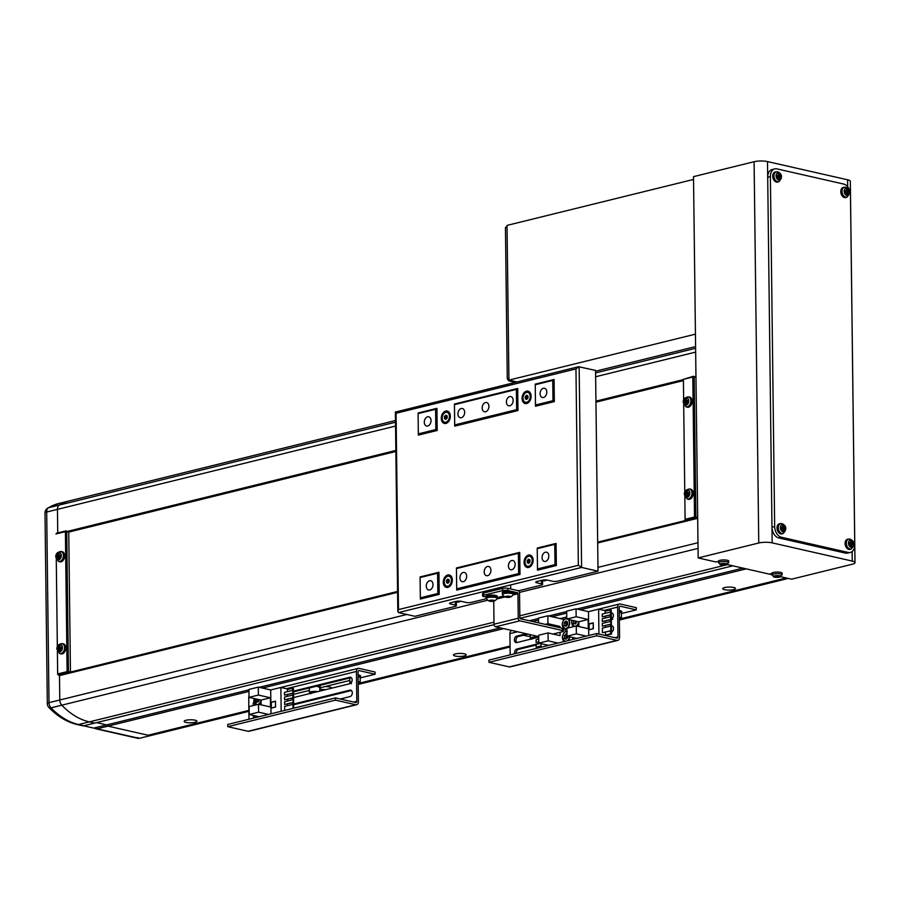 <?xml version="1.0" encoding="UTF-8"?>
<svg xmlns="http://www.w3.org/2000/svg" width="900" height="900" viewBox="0 0 900 900"><rect width="100%" height="100%" fill="white"/><g stroke="black" fill="none" stroke-linecap="round" stroke-linejoin="round"><path stroke-width="1.35" d="M83.599 725.816L139.297 738.349L150.064 735.694L148.061 735.244L248.873 710.404L148.061 735.244L108.022 726.131L106.672 724.905L96.615 722.621L106.672 724.905L248.94 689.85M97.256 728.786L108.022 726.131L150.064 735.694L248.884 711.349M358.189 684.416L510.086 646.976M619.391 620.044L788.265 578.43L786.262 577.969L621.293 618.626L786.262 577.969L780.683 576.709L791.606 579.184L852.199 564.255A9.484 2.25 179.3 0 0 855 562.624A9.484 2.25 179.3 0 0 852.255 561.082L852.131 551.554M360.09 682.988L510.075 646.031L360.09 682.988M395.55 426.049L57.454 509.366A5.692 3.881 -103.8 0 1 59.344 505.069A5.692 3.881 76.2 0 0 57.454 509.366L57.746 532.913L57.454 509.366L46.688 512.021A5.692 1.35 179.3 0 0 45 513A5.692 5.692 0 0 1 47.745 508.061A5.692 4.072 58.8 0 1 48.578 507.724A5.692 3.881 76.2 0 0 46.688 512.021L49.016 702.653A5.692 3.881 76.2 0 0 51.019 707.839A5.692 2.689 136.2 0 1 48.915 707.501C57.476 716.411 66.926 722.104 77.231 724.556L83.014 725.873M494.055 624.679L94.68 723.094L89.336 721.879A75.847 51.727 -103.8 0 1 61.785 705.184L51.019 707.839A75.847 51.727 76.2 0 0 78.559 724.534L83.903 725.749L94.68 723.094L89.336 721.879A75.847 51.727 -103.8 0 1 61.785 705.184A5.692 3.881 -103.8 0 1 59.782 699.998L59.479 675.281M47.745 508.061L58.613 503.539A75.847 51.727 76.2 0 0 48.578 507.724L59.344 505.069A75.847 51.727 -103.8 0 1 69.39 500.884A75.847 51.727 -103.8 0 1 69.401 500.884A75.847 51.727 76.2 0 0 59.344 505.069L395.505 422.224M139.297 738.349L137.599 737.55M93.668 728.111L106.672 724.905L108.022 726.131L248.963 691.403M83.903 725.749L82.991 725.681M69.581 673.11L67.781 672.705L58.354 675.023L57.667 674.269L57.398 651.375L57.679 673.954L67.106 671.625L65.396 531.641L55.969 533.959L56.621 533.194L66.049 530.865L68.737 532.08L66.735 531.63L68.445 671.614L70.447 672.064L68.737 532.08L395.865 451.474M595.946 402.165L683.404 380.61M70.38 672.176L397.575 591.548M597.668 542.25L686.036 520.47M69.851 673.043L70.447 672.064L397.575 591.457M597.656 542.149L685.834 520.425M684.832 496.789L685.102 519.334L694.53 517.016L692.82 377.032L683.393 379.35L693.472 376.256L695.959 377.246M697.016 518.501L695.205 518.085L685.789 520.414L685.102 519.66L684.821 496.766M684.765 492.255L683.696 404.662L684.776 492.233M683.64 400.151L683.393 379.35L683.651 400.129M685.102 519.66L687.589 520.819M695.959 377.426L694.159 377.01L695.869 517.005L697.669 517.41M697.68 517.781L697.275 518.434M695.205 518.085L695.869 517.005L694.53 517.016L695.205 518.085M692.82 377.032L694.159 377.01L693.472 376.256L692.82 377.032M57.341 646.864L56.273 559.271L57.352 646.841M57.667 674.269L60.154 675.428M67.781 672.705L68.445 671.614L67.106 671.625L67.781 672.705M65.396 531.641L66.735 531.63L66.049 530.865L65.396 531.641M727.301 564.559L769.32 574.121L771.773 573.514M754.099 161.719A9.484 2.25 -0.7 0 1 767.509 161.584L772.166 542.869A9.484 2.25 179.3 0 0 758.756 543.004L754.099 161.719L693.506 176.648L698.175 557.933L715.928 561.971L718.38 561.364M847.676 186.761L847.597 179.797L767.509 161.584M847.597 179.797A9.484 2.25 -0.7 0 1 850.342 181.339L855 562.624M758.756 543.004L698.175 557.933M772.166 542.869L852.255 561.082M776.947 168.885A9.484 6.469 76.2 0 0 774.799 168.885A9.484 6.469 76.2 0 0 770.389 176.569L774.664 526.545A9.484 6.469 76.2 0 0 781.447 537.266L848.194 552.454A9.484 6.469 76.2 0 0 850.354 552.442A9.484 6.469 76.2 0 0 854.752 544.759L850.477 194.794A9.484 6.469 76.2 0 0 843.694 184.061L776.947 168.885M774.799 168.885L772.099 169.549A9.484 6.469 76.2 0 0 767.7 177.232L771.975 527.209A9.484 6.469 76.2 0 0 778.759 537.93L845.505 553.118A9.484 6.469 76.2 0 0 847.654 553.106L850.354 552.442M507.049 226.024L505.44 227.644L507.285 378.675L508.646 380.824L510.266 380.43L516.814 381.915L508.928 380.126L507.037 225.394L693.54 179.438M505.44 227.644L507.06 227.239L508.905 378.281L507.285 378.675M508.646 380.824L515.194 382.309M695.43 334.159L508.928 380.126M68.119 531.405L395.854 450.641M595.946 401.332L683.393 379.789M67.849 531.281L395.854 450.45M595.935 401.152L683.393 379.598M695.284 376.673L695.947 376.504L695.655 352.103A5.692 3.881 -103.8 0 1 695.655 352.091M724.579 589.691A6.367 1.508 179.3 0 0 732.251 589.86A6.367 1.508 179.3 0 0 735.278 588.139A6.367 1.508 179.3 0 0 733.635 587.464A6.367 1.508 179.3 0 0 727.414 587.149A6.367 1.508 179.3 0 0 722.925 588.285A6.367 1.508 179.3 0 0 724.579 589.691M455.299 656.055A6.367 1.508 179.3 0 0 462.96 656.212A6.367 1.508 179.3 0 0 465.998 654.491A6.367 1.508 179.3 0 0 464.344 653.816A6.367 1.508 179.3 0 0 458.134 653.501A6.367 1.508 179.3 0 0 453.645 654.649A6.367 1.508 179.3 0 0 455.299 656.055M319.815 688.995A6.367 1.508 179.3 0 0 320.659 689.231A6.367 1.508 179.3 0 0 325.901 689.602M331.504 688.219A6.367 1.508 179.3 0 0 331.358 687.668A6.367 1.508 179.3 0 0 329.704 687.004A6.367 1.508 179.3 0 0 324.889 686.61M186.019 722.408A6.367 1.508 179.3 0 0 193.68 722.565A6.367 1.508 179.3 0 0 196.718 720.855A6.367 1.508 179.3 0 0 195.064 720.18A6.367 1.508 179.3 0 0 188.854 719.854A6.367 1.508 179.3 0 0 184.365 721.001A6.367 1.508 179.3 0 0 186.019 722.408M580.207 609.773L746.224 568.868L771.896 574.706M262.451 688.072L503.719 628.627M532.597 621.506L538.504 620.055M552.004 616.725L566.719 613.102M259.166 687.33L500.434 627.874M529.312 620.764L538.493 618.502M548.719 615.982L566.696 611.55M576.923 609.03L742.939 568.114M519.817 615.803L727.538 564.615A75.847 51.727 76.2 0 0 727.538 564.615L732.87 565.83L519.986 618.289M487.834 600.199L61.785 705.184A5.692 3.881 -103.8 0 1 59.782 699.998L59.49 675.596L397.586 592.29M597.971 567.382L697.984 542.734A5.692 3.881 76.2 0 0 697.984 542.745L697.68 518.332L597.668 542.981M490.916 570.251A4.736 3.285 -77.2 0 0 488.599 566.46A4.736 3.285 -77.2 0 0 484.178 571.905A4.736 3.285 -77.2 0 0 486.495 575.696A4.736 3.285 -77.2 0 0 490.916 570.251M548.809 555.986A4.736 3.285 -77.2 0 0 546.491 552.195A4.736 3.285 -77.2 0 0 542.081 557.64A4.736 3.285 -77.2 0 0 544.387 561.431A4.736 3.285 -77.2 0 0 548.809 555.986M515.149 564.278A4.736 3.285 -77.2 0 0 512.831 560.486A4.736 3.285 -77.2 0 0 508.421 565.942A4.736 3.285 -77.2 0 0 510.728 569.734A4.736 3.285 -77.2 0 0 515.149 564.278M466.673 576.225A4.736 3.285 -77.2 0 0 464.366 572.434A4.736 3.285 -77.2 0 0 459.945 577.879A4.736 3.285 -77.2 0 0 462.262 581.67A4.736 3.285 -77.2 0 0 466.673 576.225M433.012 584.516A4.736 3.285 -77.2 0 0 430.706 580.725A4.736 3.285 -77.2 0 0 426.285 586.181A4.736 3.285 -77.2 0 0 428.603 589.972A4.736 3.285 -77.2 0 0 433.012 584.516M488.914 406.316A4.736 3.285 -77.2 0 0 486.596 402.525A4.736 3.285 -77.2 0 0 482.175 407.97A4.736 3.285 -77.2 0 0 484.493 411.772A4.736 3.285 -77.2 0 0 488.914 406.316M546.806 392.051A4.736 3.285 -77.2 0 0 544.489 388.26A4.736 3.285 -77.2 0 0 540.079 393.705A4.736 3.285 -77.2 0 0 542.385 397.496A4.736 3.285 -77.2 0 0 546.806 392.051M513.146 400.343A4.736 3.285 -77.2 0 0 510.829 396.551A4.736 3.285 -77.2 0 0 506.419 402.007A4.736 3.285 -77.2 0 0 508.725 405.799A4.736 3.285 -77.2 0 0 513.146 400.343M464.67 412.29A4.736 3.285 -77.2 0 0 462.364 408.499A4.736 3.285 -77.2 0 0 457.942 413.944A4.736 3.285 -77.2 0 0 460.26 417.735A4.736 3.285 -77.2 0 0 464.67 412.29M431.01 420.581A4.736 3.285 -77.2 0 0 428.704 416.79A4.736 3.285 -77.2 0 0 424.282 422.246A4.736 3.285 -77.2 0 0 426.6 426.037A4.736 3.285 -77.2 0 0 431.01 420.581M439.2 593.798L437.85 593.482L420.345 597.803L420.098 577.541L437.603 573.221L437.85 593.482M422.966 598.399L420.345 597.803M556.335 564.93L554.996 564.626L554.749 544.365L537.244 548.674L537.491 568.935L554.996 564.626M540.101 569.531L537.491 568.935M519.986 573.885L518.636 573.581L456.705 588.836L456.457 568.575L518.389 553.32L518.636 573.581M459.315 589.433L456.705 588.836M538.099 405.596L535.489 405L552.994 400.691L554.332 400.995M517.984 409.95L516.634 409.646L454.702 424.912L457.312 425.498M437.197 429.863L435.848 429.548L418.343 433.868L418.095 413.606L435.6 409.286L435.848 429.548M420.964 434.464L418.343 433.868M436.95 409.601L435.6 409.286M454.702 424.912L454.455 404.651L516.386 389.385L516.634 409.646M517.736 389.689L516.386 389.385M535.489 405L535.241 384.739L552.746 380.43L554.085 380.734M552.994 400.691L552.746 380.43M437.603 573.221L438.952 573.536M518.389 553.32L519.739 553.624M556.087 544.669L554.749 544.365M447.75 574.999A6.367 4.41 -77.2 0 0 443.295 582.3A6.367 4.41 -77.2 0 0 447.896 587.374A6.367 4.41 -77.2 0 0 451.541 583.898A6.367 4.41 -77.2 0 0 452.34 580.354A6.367 4.41 -77.2 0 0 447.75 574.999M528.536 555.086A6.367 4.41 -77.2 0 0 524.081 562.387A6.367 4.41 -77.2 0 0 528.683 567.461A6.367 4.41 -77.2 0 0 532.327 563.985A6.367 4.41 -77.2 0 0 533.126 560.441A6.367 4.41 -77.2 0 0 528.536 555.086M526.534 391.151A6.367 4.41 -77.2 0 0 522.079 398.464A6.367 4.41 -77.2 0 0 526.68 403.537A6.367 4.41 -77.2 0 0 530.325 400.05A6.367 4.41 -77.2 0 0 531.124 396.506A6.367 4.41 -77.2 0 0 526.534 391.151M445.748 411.064A6.367 4.41 -77.2 0 0 441.293 418.365A6.367 4.41 -77.2 0 0 445.894 423.439A6.367 4.41 -77.2 0 0 449.539 419.963A6.367 4.41 -77.2 0 0 450.338 416.419A6.367 4.41 -77.2 0 0 445.748 411.064M420.356 599.04L439.211 594.394L438.941 572.288L420.086 576.934L420.356 599.04M456.705 590.085L519.986 574.481L519.716 552.386L456.435 567.979L456.705 590.085M537.221 548.066L537.491 570.173L556.346 565.526L556.076 543.42L537.221 548.066L538.504 548.359M517.984 410.558L517.714 388.451L454.433 404.044L454.702 426.15L517.984 410.558M554.074 379.496L535.219 384.131L535.489 406.238L554.344 401.591L554.074 379.496M437.197 430.459L436.928 408.353L418.084 412.999L418.354 435.105L437.197 430.459M536.805 581.524L536.816 582.795A3.791 0.9 179.3 0 1 535.714 582.176A3.791 0.9 179.3 0 1 536.839 581.524L542.227 580.196A3.791 0.9 179.3 0 1 547.594 580.14L552.262 581.197A3.791 0.9 179.3 0 0 557.629 581.141L598.016 571.185L595.564 370.418L578.543 366.705L395.381 412.065L397.822 611.572L398.486 612.574L414.9 616.309L455.299 606.352A3.791 0.9 179.3 0 0 456.424 605.7A3.791 0.9 179.3 0 0 455.321 605.081L455.276 601.875M450.63 602.764L450.652 604.024A3.791 0.9 179.3 0 1 449.55 603.405A3.791 0.9 179.3 0 1 450.675 602.752L456.053 601.425A3.791 0.9 179.3 0 1 461.419 601.369L466.088 602.438A3.791 0.9 179.3 0 0 471.454 602.381L486.428 598.691M518.377 590.816L541.462 585.124A3.791 0.9 179.3 0 0 542.587 584.471A3.791 0.9 179.3 0 0 541.485 583.852L541.451 580.635M598.016 571.185L581.602 567.45L398.486 612.574M450.652 604.024L455.321 605.081M536.816 582.795L541.485 583.852M396.079 413.257L398.475 609.604L578.351 565.279L581.602 567.45L579.15 366.683L575.955 368.921L396.079 413.257L395.606 411.784M398.475 609.604L397.822 611.572M421.369 577.226L420.086 576.934M457.718 568.271L456.435 567.979M455.715 404.336L454.433 404.044M536.501 384.424L535.219 384.131M419.366 413.291L418.084 412.999M483.683 593.033L483.716 595.249A3.791 0.9 179.3 0 0 482.591 595.901L482.569 593.685A3.791 0.9 -0.7 0 1 483.683 593.033L502.537 588.386A3.791 0.9 -0.7 0 1 507.904 588.33L517.905 590.614A2.272 1.552 -103.8 0 1 519.536 593.19L519.84 617.681A0.945 0.641 76.2 0 0 520.515 618.761L562.298 628.256A3.791 0.9 -0.7 0 1 563.4 628.875L563.423 631.091A3.791 0.9 179.3 0 0 562.32 630.472L519.874 620.82A2.272 1.552 -103.8 0 1 518.243 618.244L517.95 593.741A0.945 0.641 76.2 0 0 517.275 592.673L507.926 590.546A3.791 0.9 179.3 0 0 502.56 590.602L502.537 588.386M483.716 595.249L502.56 590.602M552.994 634.039L562.298 631.744A3.791 0.9 179.3 0 0 563.423 631.091M538.706 636.559A3.791 0.9 179.3 0 1 538.087 636.446L495.641 626.783A2.272 1.552 -103.8 0 1 494.01 624.217L493.729 601.189A2.7 0.641 179.3 0 0 494.1 601.065A2.7 0.641 179.3 0 0 493.459 600.244A2.7 0.641 179.3 0 0 489.881 600.334A2.7 0.641 179.3 0 0 489.488 601.121A2.7 0.641 179.3 0 0 493.684 601.189M482.591 595.901A3.791 0.9 179.3 0 0 483.694 596.52L486.146 597.071M454.871 601.717A2.7 0.641 179.3 0 0 455.04 601.796A2.7 0.641 179.3 0 0 459.248 601.864A2.7 0.641 179.3 0 0 459.664 601.74A2.7 0.641 179.3 0 0 459.844 601.166M458.831 601.133L459.461 601.279L458.887 601.785L455.31 601.605M458.887 601.144L458.887 601.785M456.761 601.29L456.772 601.942M449.077 579.746A1.901 1.316 -77.2 0 0 448.594 580.095A1.901 1.316 -77.2 0 0 447.941 581.85L447.93 580.793L446.468 580.455L447.795 579.06L449.156 579.791L449.179 581.918L447.851 583.312L446.49 582.581L446.468 580.455M447.165 586.192A5.074 3.51 -77.2 0 0 447.615 586.339A5.074 3.51 -77.2 0 0 451.62 583.717M452.34 580.545A5.074 3.51 -77.2 0 0 452.34 580.5A5.074 3.51 -77.2 0 0 449.865 576.45A5.074 3.51 -77.2 0 0 449.392 576.383M444.218 582.075A5.074 3.51 -77.2 0 0 446.692 586.125A5.074 3.51 -77.2 0 0 451.429 580.298A5.074 3.51 -77.2 0 0 448.942 576.236A5.074 3.51 -77.2 0 0 444.218 582.075M448.132 583.009L446.49 582.581M447.952 582.919L447.941 581.85A1.901 1.316 -77.2 0 0 448.234 582.908M447.93 580.793L448.976 579.69M494.1 601.065A6.356 6.356 0 0 0 497.104 598.545A5.4 1.282 179.3 0 0 497.16 598.354L497.149 597.656A5.4 1.282 179.3 0 0 495.585 596.779A5.4 1.282 179.3 0 0 489.69 596.565A5.4 1.282 179.3 0 0 486.349 597.791L486.36 598.489A5.4 1.282 179.3 0 0 486.416 598.68A6.356 6.356 0 0 0 489.488 601.121M497.16 598.354A5.4 1.282 179.3 0 0 495.596 597.476A5.4 1.282 179.3 0 0 487.957 597.555A5.4 1.282 179.3 0 0 486.36 598.489M492.368 600.255L493.909 600.604L493.324 601.11L489.668 600.919L492.368 600.255M493.324 600.469L493.324 601.11M491.197 600.345L491.209 601.268M486.349 598.129A5.591 1.327 -0.7 0 1 486.157 597.791L486.146 596.498A5.591 1.327 -0.7 0 1 491.715 595.102A5.591 1.327 -0.7 0 1 497.329 596.363L497.34 597.656A5.591 1.327 -0.7 0 1 497.171 597.994L497.16 597.994M486.157 597.791A5.591 1.327 -0.7 0 1 491.738 596.396A5.591 1.327 -0.7 0 1 497.34 597.656M446.13 419.074L445.939 417.915A1.901 1.316 -77.2 0 0 446.231 418.973M450.338 416.61A5.074 3.51 -77.2 0 0 450.338 416.576A5.074 3.51 -77.2 0 0 447.863 412.515A5.074 3.51 -77.2 0 0 447.39 412.459M449.426 416.363A5.074 3.51 -77.2 0 0 446.94 412.301A5.074 3.51 -77.2 0 0 442.215 418.14A5.074 3.51 -77.2 0 0 444.69 422.201A5.074 3.51 -77.2 0 0 449.426 416.363M447.176 417.983L445.849 419.377L444.488 418.646L444.465 416.52L445.793 415.125L447.154 415.856L447.176 417.983M445.162 422.257A5.074 3.51 -77.2 0 0 445.613 422.404A5.074 3.51 -77.2 0 0 449.618 419.782M445.95 418.984L444.488 418.646M445.928 416.858L446.591 416.16A1.901 1.316 -77.2 0 0 445.939 417.915L445.928 416.858L444.465 416.52M541.046 580.489A2.7 0.641 179.3 0 0 541.215 580.556A2.7 0.641 179.3 0 0 545.423 580.635A2.7 0.641 179.3 0 0 545.827 580.5A2.7 0.641 179.3 0 0 546.019 579.926M545.006 579.904L545.636 580.039L545.062 580.556L541.485 580.376M545.051 579.915L545.062 580.556M542.936 580.05L542.947 580.702M529.852 559.834A1.901 1.316 -77.2 0 0 529.38 560.183A1.901 1.316 -77.2 0 0 528.727 561.949L528.716 560.88L527.243 560.543L528.581 559.148L529.942 559.879L529.965 562.005L528.637 563.4L527.276 562.669L527.243 560.543M527.951 566.28A5.074 3.51 -77.2 0 0 528.401 566.426A5.074 3.51 -77.2 0 0 532.406 563.805M533.126 560.644A5.074 3.51 -77.2 0 0 533.126 560.599A5.074 3.51 -77.2 0 0 530.651 556.538A5.074 3.51 -77.2 0 0 530.179 556.481M525.004 562.163A5.074 3.51 -77.2 0 0 527.479 566.224A5.074 3.51 -77.2 0 0 532.204 560.385A5.074 3.51 -77.2 0 0 529.729 556.335A5.074 3.51 -77.2 0 0 525.004 562.163M528.919 563.108L527.276 562.669M528.739 563.006L528.727 561.949A1.901 1.316 -77.2 0 0 529.02 562.995M528.716 560.88L529.762 559.789M510.255 597.082A6.356 6.356 0 0 0 513.259 594.574A5.4 1.282 179.3 0 0 513.315 594.371L513.315 593.674A5.4 1.282 179.3 0 0 511.74 592.796A5.4 1.282 179.3 0 0 505.845 592.582A5.4 1.282 179.3 0 0 502.504 593.809L502.515 594.506A5.4 1.282 179.3 0 0 502.571 594.697A6.356 6.356 0 0 0 505.642 597.139A2.7 0.641 179.3 0 0 509.85 597.217A2.7 0.641 179.3 0 0 510.255 597.082A2.7 0.641 179.3 0 0 509.614 596.261A2.7 0.641 179.3 0 0 506.048 596.351A2.7 0.641 179.3 0 0 505.642 597.139M513.315 594.371A5.4 1.282 179.3 0 0 511.751 593.494A5.4 1.282 179.3 0 0 504.113 593.572A5.4 1.282 179.3 0 0 502.515 594.506M508.522 596.273L510.064 596.621L509.49 597.127L505.822 596.936L508.522 596.273M509.479 596.486L509.49 597.127M507.353 596.363L507.364 597.285M502.504 594.146A5.591 1.327 -0.7 0 1 502.312 593.809L502.301 592.515A5.591 1.327 -0.7 0 1 507.881 591.131A5.591 1.327 -0.7 0 1 513.484 592.38L513.506 593.674A5.591 1.327 -0.7 0 1 513.315 594.023M502.312 593.809A5.591 1.327 -0.7 0 1 507.892 592.414A5.591 1.327 -0.7 0 1 513.506 593.674M526.916 399.173L526.725 398.014A1.901 1.316 -77.2 0 0 527.017 399.06M531.124 396.709A5.074 3.51 -77.2 0 0 531.124 396.664A5.074 3.51 -77.2 0 0 528.649 392.603A5.074 3.51 -77.2 0 0 528.176 392.546M530.201 396.461A5.074 3.51 -77.2 0 0 527.726 392.4A5.074 3.51 -77.2 0 0 523.001 398.228A5.074 3.51 -77.2 0 0 525.476 402.289A5.074 3.51 -77.2 0 0 530.201 396.461M527.962 398.081L526.635 399.476L525.274 398.745L525.24 396.608L526.579 395.213L527.94 395.944L527.962 398.081M525.949 402.345A5.074 3.51 -77.2 0 0 526.399 402.502A5.074 3.51 -77.2 0 0 530.404 399.87M526.736 399.071L525.274 398.745M526.714 396.945L527.377 396.248A1.901 1.316 -77.2 0 0 526.725 398.014L526.714 396.945L525.24 396.608M721.001 563.738A3.712 0.878 179.3 0 0 720.979 564.975A3.712 0.878 179.3 0 0 721.586 565.087A13.275 13.275 0 0 0 725.659 565.043A3.712 0.878 179.3 0 0 726.232 564.93A3.712 0.878 179.3 0 0 726.255 563.681A3.712 0.878 179.3 0 0 721.001 563.738M718.526 562.815A5.074 1.204 179.3 0 1 721.609 561.645A5.074 1.204 179.3 0 1 727.2 561.836A5.074 1.204 179.3 0 1 728.674 562.691L728.786 561.127A5.209 1.238 179.3 0 0 727.279 560.25A5.209 1.238 179.3 0 0 721.53 560.048A5.209 1.238 179.3 0 0 718.369 561.251L718.526 562.815L721.586 565.087M725.344 565.087A12.96 9.394 -114.9 0 0 725.884 564.975A12.96 9.394 -114.9 0 0 726.413 564.829A13.252 9.034 -103.8 0 1 725.186 564.851L725.186 564.615A13.252 9.169 -77.2 0 0 726.424 563.996A12.96 6.536 -133.1 0 1 725.366 563.76A13.252 9.169 102.8 0 1 724.129 564.368L723.127 564.379A13.252 9.034 -103.8 0 1 721.89 563.794A12.96 6.66 132.2 0 1 721.35 563.951A12.96 6.66 132.2 0 1 720.832 564.064A13.252 9.034 76.2 0 0 722.059 564.649L722.059 564.885A13.252 9.169 102.8 0 1 720.81 564.885A12.96 9.281 113.4 0 0 721.867 565.121A13.252 9.169 -77.2 0 0 723.105 565.121L724.117 565.11A13.252 9.034 76.2 0 0 725.344 565.087L725.265 564.851M724.061 564.368L724.117 565.11M725.164 564.581L724.961 563.985M723.105 565.121L723.139 564.379M774.394 575.876A3.712 0.878 179.3 0 0 774.371 577.125A3.712 0.878 179.3 0 0 774.979 577.238A13.275 13.275 0 0 0 779.051 577.181A3.712 0.878 179.3 0 0 779.625 577.069A3.712 0.878 179.3 0 0 779.648 575.82A3.712 0.878 179.3 0 0 774.394 575.876M771.919 574.954A5.074 1.204 179.3 0 1 775.001 573.784A5.074 1.204 179.3 0 1 780.592 573.975A5.074 1.204 179.3 0 1 782.066 574.83L782.179 573.266A5.209 1.238 179.3 0 0 780.671 572.389A5.209 1.238 179.3 0 0 774.923 572.197A5.209 1.238 179.3 0 0 771.761 573.401L771.919 574.954L774.979 577.238M778.736 577.238A12.96 9.394 -114.9 0 0 779.276 577.125A12.96 9.394 -114.9 0 0 779.805 576.967A13.252 9.034 -103.8 0 1 778.579 576.99L778.579 576.754A13.252 9.169 -77.2 0 0 779.816 576.146A12.96 6.536 -133.1 0 1 778.759 575.91A13.252 9.169 102.8 0 1 777.521 576.518L776.52 576.529A13.252 9.034 -103.8 0 1 775.283 575.944A12.96 6.66 132.2 0 1 774.742 576.09A12.96 6.66 132.2 0 1 774.214 576.202A13.252 9.034 76.2 0 0 775.451 576.788L775.44 577.024A13.252 9.169 102.8 0 1 774.202 577.024A12.96 9.281 113.4 0 0 775.26 577.271A13.252 9.169 -77.2 0 0 776.498 577.271L777.51 577.26A13.252 9.034 76.2 0 0 778.736 577.238L778.658 577.001M778.579 576.99L778.511 576.045M777.454 576.506L777.51 577.26M778.534 576.034L778.579 576.754L778.354 576.135M776.498 577.271L776.531 576.529M853.695 544.342A3.712 2.531 76.2 0 0 851.029 540.135A3.712 2.531 76.2 0 0 848.464 543.15A3.712 2.531 76.2 0 0 851.119 547.358A3.712 2.531 76.2 0 0 853.695 544.342M849.836 539.1A5.074 3.465 76.2 0 0 848.959 539.055L847.8 539.201A5.209 3.555 76.2 0 0 845.123 544.118A5.209 3.555 76.2 0 0 848.824 549.382A5.209 3.555 76.2 0 0 850.286 549.293L851.389 548.876C855.056 544.613 854.651 541.35 850.163 539.123L848.959 539.055A5.074 3.465 76.2 0 0 846.36 543.836A5.074 3.465 76.2 0 0 849.96 548.966A5.074 3.465 76.2 0 0 851.389 548.876M848.891 542.486A12.96 4.084 93.9 0 1 848.903 543.206A12.96 4.084 93.9 0 1 848.914 543.938A13.252 3.139 -0.7 0 1 850.354 544.163A1.643 1.125 76.2 0 0 850.871 544.972A13.252 9.169 102.8 0 1 850.669 546.716A12.96 1.193 17.9 0 0 851.726 546.964A13.252 9.169 -77.2 0 0 851.929 545.209A1.643 1.125 76.2 0 0 852.413 544.635A13.252 3.139 -0.7 0 1 853.425 544.961A12.96 11.97 -54.7 0 0 853.436 544.23A12.96 11.97 -54.7 0 0 853.403 543.51A13.252 3.139 179.3 0 0 852.401 543.173A1.643 1.125 76.2 0 0 851.895 542.363A13.252 9.169 -77.2 0 0 851.648 540.731A12.96 6.694 157.5 0 0 850.59 540.484A13.252 9.169 102.8 0 1 850.837 542.126A1.643 1.125 76.2 0 0 850.342 542.7A13.252 3.139 179.3 0 0 848.891 542.486M850.421 545.051L852.413 544.635M848.633 543.195L850.342 542.7M852.401 543.173L850.399 543.6L850.984 544.939M853.403 543.51L850.972 543.724M850.545 544.567A1.463 1.001 76.2 0 0 849.836 542.846M850.039 542.79L851.895 542.363M851.648 540.731L850.77 541.553M851.929 545.209L850.072 545.467M851.726 546.964L850.702 546.514M686.183 402.795L686.745 401.456A1.463 1.012 -77.2 0 0 686.621 402.491M686.059 398.002A3.712 2.576 -77.2 0 0 683.471 402.266A3.712 2.576 -77.2 0 0 686.149 405.225A3.712 2.576 -77.2 0 0 688.748 400.961A3.712 2.576 -77.2 0 0 686.059 398.002M685.867 406.744L686.959 407.137A5.209 3.611 -77.2 0 0 692.1 401.22A5.209 3.611 -77.2 0 0 689.254 397.001L688.106 396.877C684.607 397.609 682.976 399.476 683.235 402.48L685.867 406.744A5.074 3.51 -77.2 0 0 690.874 400.995A5.074 3.51 -77.2 0 0 688.106 396.877M685.53 404.843A12.96 1.249 -19 0 0 686.048 404.719A12.96 1.249 -19 0 0 686.599 404.572A13.252 9.034 -103.8 0 1 686.351 402.829A1.643 1.136 -77.2 0 0 686.857 402.019A13.252 3.139 -0.7 0 1 688.309 401.76A12.96 3.904 -95.1 0 1 688.286 400.309A13.252 3.139 179.3 0 0 686.835 400.556A1.643 1.136 -77.2 0 0 686.317 399.994A13.252 9.034 -103.8 0 1 686.52 398.351A12.96 6.75 -159.2 0 0 685.969 398.464A12.96 6.75 -159.2 0 0 685.451 398.61A13.252 9.034 76.2 0 0 685.249 400.252A1.643 1.136 -77.2 0 0 684.754 401.074A13.252 3.139 179.3 0 0 683.741 401.423A12.96 11.914 54.6 0 0 683.752 402.885A13.252 3.139 -0.7 0 1 684.776 402.525A1.643 1.136 -77.2 0 0 685.283 403.099A13.252 9.034 76.2 0 0 685.53 404.843L686.554 404.359M687.127 403.312L685.283 403.099M685.249 400.252L687.094 400.624M685.451 398.61L686.363 399.442M687.308 400.68A1.463 1.012 -77.2 0 0 686.745 401.456L684.754 401.074M683.741 401.423L686.171 401.591M684.776 402.525L686.756 402.907M686.835 400.556L688.523 401.017M687.308 494.899L687.87 493.549A1.463 1.012 -77.2 0 0 687.758 494.595M687.184 490.095A3.712 2.576 -77.2 0 0 684.596 494.359A3.712 2.576 -77.2 0 0 687.274 497.317A3.712 2.576 -77.2 0 0 689.873 493.065A3.712 2.576 -77.2 0 0 687.184 490.095M686.992 498.836L688.084 499.23A5.209 3.611 -77.2 0 0 693.225 493.324A5.209 3.611 -77.2 0 0 690.379 489.094L689.231 488.981C685.732 489.713 684.101 491.58 684.36 494.584L686.992 498.836A5.074 3.51 -77.2 0 0 691.999 493.088A5.074 3.51 -77.2 0 0 689.231 488.981M686.655 496.935A12.96 1.249 -19 0 0 687.173 496.811A12.96 1.249 -19 0 0 687.724 496.676A13.252 9.034 -103.8 0 1 687.476 494.933A1.643 1.136 -77.2 0 0 687.982 494.111A13.252 3.139 -0.7 0 1 689.434 493.864A12.96 3.904 -95.1 0 1 689.423 492.401A13.252 3.139 179.3 0 0 687.96 492.66A1.643 1.136 -77.2 0 0 687.442 492.086A13.252 9.034 -103.8 0 1 687.645 490.444A12.96 6.75 -159.2 0 0 687.094 490.567A12.96 6.75 -159.2 0 0 686.576 490.702A13.252 9.034 76.2 0 0 686.374 492.356A1.643 1.136 -77.2 0 0 685.879 493.166A13.252 3.139 179.3 0 0 684.866 493.526A12.96 11.914 54.6 0 0 684.877 494.978A13.252 3.139 -0.7 0 1 685.901 494.629A1.643 1.136 -77.2 0 0 686.419 495.191A13.252 9.034 76.2 0 0 686.655 496.935L687.679 496.463M688.252 495.405L686.419 495.191M686.374 492.356L688.219 492.728M686.576 490.702L687.488 491.535M688.433 492.784A1.463 1.012 -77.2 0 0 687.87 493.549L685.879 493.166M684.866 493.526L687.296 493.695M685.901 494.629L687.881 495.011M687.96 492.66L689.648 493.11M59.884 649.508L60.435 648.158A1.463 1.012 -77.2 0 0 60.322 649.204M59.76 644.715A3.712 2.576 -77.2 0 0 57.161 648.967A3.712 2.576 -77.2 0 0 59.85 651.926A3.712 2.576 -77.2 0 0 62.438 647.674A3.712 2.576 -77.2 0 0 59.76 644.715M59.557 653.456L60.649 653.839A5.209 3.611 -77.2 0 0 65.801 647.933A5.209 3.611 -77.2 0 0 62.955 643.714L61.796 643.59C58.297 644.321 56.678 646.189 56.925 649.192L59.557 653.456A5.074 3.51 -77.2 0 0 64.575 647.696A5.074 3.51 -77.2 0 0 61.796 643.59M59.22 651.544A12.96 1.249 -19 0 0 59.749 651.42A12.96 1.249 -19 0 0 60.289 651.285A13.252 9.034 -103.8 0 1 60.053 649.541A1.643 1.136 -77.2 0 0 60.547 648.731A13.252 3.139 -0.7 0 1 62.01 648.472A12.96 3.904 -95.1 0 1 61.988 647.01A13.252 3.139 179.3 0 0 60.536 647.269A1.643 1.136 -77.2 0 0 60.019 646.695A13.252 9.034 -103.8 0 1 60.221 645.053A12.96 6.75 -159.2 0 0 59.67 645.176A12.96 6.75 -159.2 0 0 59.152 645.322A13.252 9.034 76.2 0 0 58.95 646.965A1.643 1.136 -77.2 0 0 58.455 647.775A13.252 3.139 179.3 0 0 57.431 648.135A12.96 11.914 54.6 0 0 57.454 649.597A13.252 3.139 -0.7 0 1 58.466 649.238A1.643 1.136 -77.2 0 0 58.984 649.811A13.252 9.034 76.2 0 0 59.22 651.544L60.255 651.071M60.818 650.025L58.984 649.811M58.95 646.965L60.784 647.336M59.152 645.322L60.064 646.155M61.009 647.393A1.463 1.012 -77.2 0 0 60.435 648.158L58.455 647.775M57.431 648.135L59.861 648.304M58.466 649.238L60.458 649.62M60.536 647.269L62.224 647.719M58.759 557.415L59.31 556.065A1.463 1.012 -77.2 0 0 59.197 557.111M58.635 552.611A3.712 2.576 -77.2 0 0 56.036 556.875A3.712 2.576 -77.2 0 0 58.725 559.834A3.712 2.576 -77.2 0 0 61.312 555.57A3.712 2.576 -77.2 0 0 58.635 552.611M58.432 561.352L59.524 561.746A5.209 3.611 -77.2 0 0 64.676 555.829A5.209 3.611 -77.2 0 0 61.83 551.61L60.671 551.498C57.172 552.229 55.553 554.096 55.8 557.1L58.432 561.352A5.074 3.51 -77.2 0 0 63.45 555.604A5.074 3.51 -77.2 0 0 60.671 551.498M58.095 559.451A12.96 1.249 -19 0 0 58.624 559.327A12.96 1.249 -19 0 0 59.164 559.192A13.252 9.034 -103.8 0 1 58.928 557.449A1.643 1.136 -77.2 0 0 59.422 556.627A13.252 3.139 -0.7 0 1 60.885 556.369A12.96 3.904 -95.1 0 1 60.863 554.918A13.252 3.139 179.3 0 0 59.4 555.165A1.643 1.136 -77.2 0 0 58.894 554.602A13.252 9.034 -103.8 0 1 59.085 552.96A12.96 6.75 -159.2 0 0 58.545 553.084A12.96 6.75 -159.2 0 0 58.027 553.219A13.252 9.034 76.2 0 0 57.825 554.861A1.643 1.136 -77.2 0 0 57.33 555.683A13.252 3.139 179.3 0 0 56.306 556.043A12.96 11.914 54.6 0 0 56.329 557.494A13.252 3.139 -0.7 0 1 57.341 557.145A1.643 1.136 -77.2 0 0 57.859 557.707A13.252 9.034 76.2 0 0 58.095 559.451L59.13 558.979M59.693 557.921L57.859 557.707M57.825 554.861L59.659 555.244M58.027 553.219L58.939 554.051M59.884 555.3A1.463 1.012 -77.2 0 0 59.31 556.065L57.33 555.683M56.306 556.043L58.736 556.2M57.341 557.145L59.333 557.528M59.4 555.165L61.099 555.626M849.398 192.521A3.712 2.531 76.2 0 0 846.731 188.325A3.712 2.531 76.2 0 0 844.155 191.34A3.712 2.531 76.2 0 0 846.821 195.536A3.712 2.531 76.2 0 0 849.398 192.521M845.539 187.29A5.074 3.465 76.2 0 0 844.661 187.245L843.502 187.391A5.209 3.555 76.2 0 0 840.825 192.296A5.209 3.555 76.2 0 0 844.526 197.572A5.209 3.555 76.2 0 0 845.989 197.482L847.08 197.066C850.759 192.791 850.354 189.54 845.865 187.312L844.661 187.245A5.074 3.465 76.2 0 0 842.062 192.026A5.074 3.465 76.2 0 0 845.663 197.145A5.074 3.465 76.2 0 0 847.08 197.066M844.594 190.665A12.96 4.084 93.9 0 1 844.605 191.396A12.96 4.084 93.9 0 1 844.605 192.127A13.252 3.139 -0.7 0 1 846.056 192.352A1.643 1.125 76.2 0 0 846.574 193.162A13.252 9.169 102.8 0 1 846.371 194.906A12.96 1.193 17.9 0 0 847.429 195.143A13.252 9.169 -77.2 0 0 847.631 193.399A1.643 1.125 76.2 0 0 848.115 192.825A13.252 3.139 -0.7 0 1 849.127 193.151A12.96 11.97 -54.7 0 0 849.139 192.42A12.96 11.97 -54.7 0 0 849.105 191.7A13.252 3.139 179.3 0 0 848.104 191.362A1.643 1.125 76.2 0 0 847.586 190.553A13.252 9.169 -77.2 0 0 847.35 188.921A12.96 6.694 157.5 0 0 846.293 188.674A13.252 9.169 102.8 0 1 846.54 190.316A1.643 1.125 76.2 0 0 846.045 190.89A13.252 3.139 179.3 0 0 844.594 190.665M846.124 193.241L848.115 192.825M844.335 191.385L846.045 190.89M848.104 191.362L846.101 191.79L846.686 193.129M849.105 191.7L846.675 191.914M846.248 192.757A1.463 1.001 76.2 0 0 845.539 191.036M845.741 190.98L847.586 190.553M847.35 188.921L846.472 189.743M847.631 193.399L845.775 193.657M847.429 195.143L846.405 194.704M785.61 528.851A3.712 2.531 76.2 0 0 782.955 524.655A3.712 2.531 76.2 0 0 780.379 527.67A3.712 2.531 76.2 0 0 783.045 531.866A3.712 2.531 76.2 0 0 785.61 528.851M781.762 523.62A5.074 3.465 76.2 0 0 780.885 523.575L779.726 523.71A5.209 3.555 76.2 0 0 777.049 528.626A5.209 3.555 76.2 0 0 780.75 533.891A5.209 3.555 76.2 0 0 782.212 533.812L783.304 533.396C786.982 529.121 786.577 525.87 782.089 523.631L780.885 523.575A5.074 3.465 76.2 0 0 778.286 528.356A5.074 3.465 76.2 0 0 781.886 533.475A5.074 3.465 76.2 0 0 783.304 533.396M780.817 526.995A12.96 4.084 93.9 0 1 780.829 527.726A12.96 4.084 93.9 0 1 780.829 528.457A13.252 3.139 -0.7 0 1 782.28 528.683A1.643 1.125 76.2 0 0 782.798 529.481A13.252 9.169 102.8 0 1 782.595 531.236A12.96 1.193 17.9 0 0 783.653 531.472A13.252 9.169 -77.2 0 0 783.855 529.729A1.643 1.125 76.2 0 0 784.339 529.144A13.252 3.139 -0.7 0 1 785.351 529.481A12.96 11.97 -54.7 0 0 785.363 528.75A12.96 11.97 -54.7 0 0 785.329 528.019A13.252 3.139 179.3 0 0 784.327 527.692A1.643 1.125 76.2 0 0 783.81 526.882A13.252 9.169 -77.2 0 0 783.574 525.24A12.96 6.694 157.5 0 0 782.516 525.004A13.252 9.169 102.8 0 1 782.752 526.646A1.643 1.125 76.2 0 0 782.269 527.22A13.252 3.139 179.3 0 0 780.817 526.995M782.347 529.571L784.339 529.144M780.559 527.715L782.269 527.22M784.327 527.692L782.325 528.109L782.91 529.447M785.329 528.019L782.887 528.244M782.471 529.087A1.463 1.001 76.2 0 0 781.762 527.366M781.965 527.31L783.81 526.882M783.574 525.24L782.696 526.072M783.855 529.729L781.999 529.976M783.653 531.472L782.617 531.034M781.312 177.041A3.712 2.531 76.2 0 0 778.658 172.834A3.712 2.531 76.2 0 0 776.081 175.849A3.712 2.531 76.2 0 0 778.748 180.056A3.712 2.531 76.2 0 0 781.312 177.041M777.465 171.81A5.074 3.465 76.2 0 0 776.587 171.765L775.429 171.9A5.209 3.555 76.2 0 0 772.751 176.816A5.209 3.555 76.2 0 0 776.452 182.081A5.209 3.555 76.2 0 0 777.915 181.991L779.006 181.575C782.685 177.311 782.28 174.06 777.791 171.821L776.587 171.765A5.074 3.465 76.2 0 0 773.989 176.546A5.074 3.465 76.2 0 0 777.589 181.665A5.074 3.465 76.2 0 0 779.006 181.575M776.52 175.185A12.96 4.084 93.9 0 1 776.531 175.905A12.96 4.084 93.9 0 1 776.531 176.648A13.252 3.139 -0.7 0 1 777.982 176.873A1.643 1.125 76.2 0 0 778.489 177.671A13.252 9.169 102.8 0 1 778.298 179.426A12.96 1.193 17.9 0 0 779.355 179.662A13.252 9.169 -77.2 0 0 779.546 177.919A1.643 1.125 76.2 0 0 780.041 177.334A13.252 3.139 -0.7 0 1 781.054 177.671A12.96 11.97 -54.7 0 0 781.065 176.94A12.96 11.97 -54.7 0 0 781.031 176.209A13.252 3.139 179.3 0 0 780.03 175.882A1.643 1.125 76.2 0 0 779.512 175.072A13.252 9.169 -77.2 0 0 779.276 173.43A12.96 6.694 157.5 0 0 778.219 173.194A13.252 9.169 102.8 0 1 778.455 174.836A1.643 1.125 76.2 0 0 777.971 175.41A13.252 3.139 179.3 0 0 776.52 175.185M778.05 177.761L780.041 177.334M776.261 175.894L777.971 175.41M780.03 175.882L778.028 176.299L778.613 177.638M781.031 176.209L778.59 176.434M778.174 177.266A1.463 1.001 76.2 0 0 777.465 175.556M777.668 175.5L779.512 175.072M779.276 173.43L778.399 174.251M779.546 177.919L777.701 178.166M779.355 179.662L778.32 179.224M611.336 619.245A3.319 2.295 -77.2 0 0 613.35 615.544A3.319 2.295 -77.2 0 0 611.73 612.889A3.319 2.295 -77.2 0 0 611.258 612.844M611.494 632.137A3.319 2.295 -77.2 0 0 613.508 628.436A3.319 2.295 -77.2 0 0 611.887 625.781A3.319 2.295 -77.2 0 0 611.415 625.748M616.972 640.373A3.791 2.587 76.2 0 0 617.839 640.373A3.791 2.587 76.2 0 0 619.594 637.301L619.234 607.455A1.519 1.035 -103.8 0 1 620.28 606.229L636.3 609.874L636.278 607.658L620.258 604.012A3.791 2.587 76.2 0 0 619.391 604.024A3.791 2.587 76.2 0 0 617.636 607.095L617.996 636.93A1.519 1.035 -103.8 0 1 616.95 638.168L596.655 633.544L596.689 635.76L616.972 640.373L509.265 666.911A3.791 2.587 76.2 0 0 510.12 666.911L617.839 640.373M596.655 633.544L488.947 660.094L488.97 662.299L596.689 635.76M488.97 662.299L509.265 666.911M526.286 633.758L516.701 636.12A3.319 2.295 -77.2 0 0 514.406 639.383A3.319 2.295 -77.2 0 0 516.004 642.577A3.319 2.295 -77.2 0 0 516.78 642.566L538.717 637.189M539.786 643.365L516.859 649.012A3.319 2.295 -77.2 0 0 514.665 653.76M511.942 630.495L511.684 630.562A3.791 2.587 76.2 0 0 509.918 633.634L510.176 654.863M523.395 635.231L528.592 636.413L530.224 636.008M621.405 613.541L636.3 609.874M516.859 642.555A3.319 2.295 102.8 0 1 516.116 639.146A3.319 2.295 102.8 0 1 518.299 636.491L527.895 634.129M611.269 613.575L612.472 613.283M516.15 653.389A3.319 2.295 102.8 0 1 518.456 649.384L536.153 645.019M611.426 626.467L612.63 626.175M564.3 619.526L547.841 615.78L538.481 618.086L538.538 622.856M548.651 645.379L538.785 643.14L548.145 640.834L558.011 643.072M541.024 647.258L540.979 643.635M565.178 628.898L565.211 631.89M548.145 640.834L548.055 632.914L538.695 635.22L538.785 643.14M545.209 624.375L547.942 623.7L547.841 615.78M559.969 627.727L559.957 626.434L547.942 623.7M548.055 632.914L560.07 635.648L560.025 632.306M538.774 641.869L536.119 642.521L536.085 639.765L538.74 639.101M541.012 646.009L536.175 647.201L536.141 644.434L540.158 643.444M536.04 635.974L536.062 637.841L538.717 637.38M557.224 627.109L559.957 626.434M538.774 642.06L536.119 642.521M541.012 646.2L536.175 647.201M607.207 635.951L607.196 635.153M576.855 638.426L567 636.188L576.36 633.881L586.215 636.12M606.341 610.898L598.624 609.143L588.465 611.651L576.045 608.827L566.696 611.134L566.786 619.054L578.801 621.788L578.857 626.546M602.449 632.722L602.393 628.11L610.74 626.062L610.796 630.664L602.449 632.722L611.19 630.754L610.74 626.062M602.303 621.518L602.269 618.761L610.616 616.702L610.65 619.459L602.303 621.518L611.055 619.549L610.616 616.702M610.549 630.911L610.582 633.87L611.516 634.084L605.464 635.13L605.43 632.171M605.374 627.379L605.351 625.658M605.317 622.699L605.295 620.977M605.261 618.019L605.239 616.298M605.205 613.339L605.171 611.19L610.29 609.93L610.324 612.079M598.624 609.143L598.928 634.061M602.246 616.837L602.212 614.081L610.56 612.023L610.594 614.79L602.246 616.837L610.999 614.88L610.56 612.023M611.111 624.229L602.359 626.197L602.325 623.441L610.673 621.383L611.111 624.229L610.673 621.383M588.758 635.501L588.465 611.651M589.028 629.809L593.336 628.74L593.258 622.845L588.949 623.914L589.028 629.809M576.36 633.881L576.259 625.961L588.274 628.695L588.161 619.481L576.146 616.748L576.045 608.827M576.259 625.961L566.899 628.268L567 636.188M566.786 619.054L576.146 616.748M610.582 633.87L605.464 635.13M610.357 615.038L610.38 616.759M610.414 619.717L610.436 621.439M610.47 624.386L610.492 626.119M611.516 634.084L611.224 610.144L610.29 609.93M578.801 621.788L588.161 619.481M602.359 626.197L610.706 624.139M593.325 628.627L589.545 629.674M593.258 623.092L593.19 628.594M589.151 629.584L589.084 624.06L593.123 623.07M532.879 638.606L536.062 637.762M621.394 613.373A5.591 1.327 179.3 0 0 621.776 612.889A5.591 1.327 179.3 0 0 619.29 611.82M621.776 612.889L621.754 611.606A5.591 1.327 179.3 0 0 619.268 610.538M567.067 636.199A2.374 1.643 -77.2 0 0 566.786 637.571A2.374 1.643 -77.2 0 0 566.899 638.347M566.37 638.899L566.055 637.403A2.374 1.643 -77.2 0 0 566.471 638.798M566.865 635.209A2.374 1.643 -77.2 0 0 566.055 637.403L566.865 635.209M567.686 636.345L567.697 637.515L566.033 639.259L564.334 638.336L564.3 635.681L565.965 633.938L566.977 634.477M566.033 636.075L564.3 635.681M566.066 638.741L564.334 638.336M567.517 622.406A2.374 1.643 -77.2 0 0 566.629 624.679A2.374 1.643 -77.2 0 0 566.741 625.455M566.212 626.006L565.898 624.51A2.374 1.643 -77.2 0 0 566.314 625.905M567.337 621.866A2.374 1.643 -77.2 0 0 566.707 622.316L567.202 621.799M566.707 622.316A2.374 1.643 -77.2 0 0 565.898 624.51L566.707 622.316M564.142 622.789L565.808 621.045L567.506 621.956L567.54 624.623L565.875 626.366L564.176 625.444L564.142 622.789L565.875 623.183M565.909 625.837L564.176 625.444M576.248 621.202A2.374 1.643 -77.2 0 0 576.056 622.361A2.374 1.643 -77.2 0 0 576.169 623.126M575.64 623.689L575.325 622.192A2.374 1.643 -77.2 0 0 575.741 623.576M575.516 621.045A2.374 1.643 -77.2 0 0 575.325 622.192L575.303 620.989M576.956 621.371L575.303 624.038L573.604 623.126L573.57 620.595M575.336 623.52L573.604 623.126M293.58 697.567L349.83 683.707A3.319 2.295 -77.2 0 0 352.147 679.905A3.319 2.295 -77.2 0 0 350.527 677.25A3.319 2.295 -77.2 0 0 349.751 677.261L293.501 691.121M340.245 699.008L349.988 696.6A3.319 2.295 -77.2 0 0 352.305 692.798A3.319 2.295 -77.2 0 0 350.685 690.143A3.319 2.295 -77.2 0 0 349.909 690.154L293.659 704.014M355.77 704.745A3.791 2.587 76.2 0 0 356.636 704.734A3.791 2.587 76.2 0 0 358.391 701.663L358.031 671.827A1.519 1.035 -103.8 0 1 359.077 670.59L375.098 674.235L375.075 672.03L359.055 668.385A3.791 2.587 76.2 0 0 358.189 668.385A3.791 2.587 76.2 0 0 356.434 671.456L356.794 701.303A1.519 1.035 -103.8 0 1 355.748 702.529L335.452 697.916L335.486 700.121L355.77 704.745L248.062 731.284A3.791 2.587 76.2 0 0 248.917 731.284L356.636 704.734M335.452 697.916L227.745 724.455L227.768 726.671L335.486 700.121M227.768 726.671L248.062 731.284M253.98 701.629A3.319 2.295 -77.2 0 0 253.395 705.521M253.643 715.489A3.319 2.295 -77.2 0 0 253.463 718.121M249.019 696.308A3.791 2.587 76.2 0 0 248.715 698.006L248.974 719.224M293.546 694.339L309.409 690.424M319.804 687.859L349.796 680.467M360.202 677.914L375.098 674.235M293.512 691.875L351.27 677.644M254.824 705.173A3.319 2.295 102.8 0 1 254.869 703.721M293.67 704.768L351.428 690.536M254.947 717.75A3.319 2.295 102.8 0 1 255.026 716.614M259.099 716.726L249.244 714.488L258.604 712.181L268.459 714.42M288.585 689.197L280.879 687.454L270.709 689.951L258.3 687.127L248.94 689.434L249.03 697.354L261.045 700.087L261.101 704.857M284.681 710.426L284.636 706.41L292.984 704.363L293.029 708.367M284.558 699.817L284.524 697.061L292.871 695.002L292.905 697.759L284.558 699.817L293.299 697.86L292.871 695.002M287.618 705.679L287.595 703.957M287.561 700.999L287.539 699.278M287.505 696.319L287.483 694.597M287.449 691.639L287.426 689.49L292.534 688.23L292.567 690.379M280.879 687.454L281.171 711.293M284.501 695.137L284.468 692.381L292.815 690.322L292.849 693.09L284.501 695.137L293.243 693.18L292.815 690.322M293.355 702.529L284.614 704.498L284.58 701.741L292.928 699.683L293.355 702.529L292.928 699.683M271.001 713.801L270.709 689.951M271.271 708.109L275.58 707.04L275.501 701.156L271.192 702.214L271.271 708.109M258.604 712.181L258.502 704.261L270.517 706.995L270.405 697.781L258.39 695.048L258.3 687.127M258.502 704.261L249.143 706.567L249.244 714.488M249.03 697.354L258.39 695.048M293.434 708.266L292.984 704.363M292.601 693.337L292.624 695.059M292.657 698.018L292.68 699.739M292.714 702.697L292.736 704.419M293.715 708.199L293.468 688.444L292.534 688.23M261.045 700.087L270.405 697.781M284.614 704.498L292.961 702.439M275.58 706.928L271.789 707.974M275.512 701.404L275.445 706.894M271.406 707.884L271.339 702.36L275.377 701.37M319.804 687.69A5.591 1.327 179.3 0 0 320.175 687.206A5.591 1.327 179.3 0 0 317.104 686.07M320.175 687.206L320.164 685.924A5.591 1.327 179.3 0 0 319.725 685.418M360.191 677.745A5.591 1.327 179.3 0 0 360.574 677.261A5.591 1.327 179.3 0 0 358.088 676.192M360.574 677.261L360.551 675.967A5.591 1.327 179.3 0 0 358.065 674.899M312.064 693.011L315.428 692.19M258.491 699.502A2.374 1.643 -77.2 0 0 258.48 701.617M257.918 701.786A2.374 1.643 -77.2 0 0 257.951 701.831L257.692 699.536A2.374 1.643 -77.2 0 0 257.918 701.786M259.222 699.671L258.694 701.528L256.77 702.315L255.589 700.459L256.016 698.94M257.321 700.852L255.589 700.459M493.988 622.17L78.559 724.534A5.692 3.938 102.8 0 1 77.231 724.556M45 513L47.329 703.643A5.692 1.35 179.3 0 1 49.016 702.653L406.845 614.475M770.389 176.569L767.7 177.232M774.664 526.545L771.975 527.209M781.447 537.266L778.759 537.93M848.194 552.454L845.505 553.118M595.643 376.74L695.655 352.103M595.597 372.926L695.61 348.277M519.435 592.414L698.051 548.404M456.379 602.269L457.178 602.077M542.543 581.04L543.352 580.837M578.351 565.279L575.955 368.921M495.641 626.783L519.874 620.82M494.01 624.217L518.243 618.244M496.834 598.95L505.103 596.914M512.989 594.967L517.95 593.741M497.34 597.577L503.73 596.002M513.495 593.595L517.275 592.673M562.32 630.472L562.298 628.256M507.904 588.33L507.926 590.546M612.416 613.226L611.258 612.967M612.574 626.13L611.415 625.86M614.891 637.695L617.996 636.93M509.918 633.634L517.523 631.766M604.17 610.414L617.636 607.095M619.639 606.386L620.28 606.229M518.456 649.384L516.859 649.012M518.299 636.491L516.701 636.12M536.051 637.2A5.029 1.193 179.3 0 0 531.27 637.785A5.029 1.193 179.3 0 0 531.113 639.034M530.516 638.651A5.209 1.238 -0.7 0 1 530.246 638.269A5.209 1.238 -0.7 0 1 536.051 636.975M619.357 617.276A5.209 1.238 -0.7 0 1 619.942 617.389A5.209 1.238 -0.7 0 1 621.461 618.232L619.38 619.391A5.029 1.193 179.3 0 0 619.819 617.602A5.029 1.193 179.3 0 0 619.357 617.512M612.877 617.648A5.029 1.193 179.3 0 0 611.325 618.3M611.325 617.951A5.209 1.238 -0.7 0 1 612.99 617.377M619.751 612.079A5.029 1.193 -0.7 0 0 619.29 611.989L621.394 613.08A5.209 1.238 179.3 0 0 619.886 612.236A5.209 1.238 179.3 0 0 619.29 612.113M619.83 612.101A5.029 1.193 -0.7 0 1 621.124 612.697M621.394 613.08L621.461 618.232A5.209 1.238 -0.7 0 1 621.202 618.626M566.944 631.665A5.029 3.476 -77.2 0 0 562.433 637.481A5.029 3.476 -77.2 0 0 564.66 641.43M564.39 641.498A5.209 3.611 102.8 0 1 562.433 637.538A5.209 3.611 102.8 0 1 562.433 637.279M563.085 634.433A5.209 3.611 102.8 0 1 566.944 631.485M567.45 640.744A5.029 3.476 -77.2 0 0 569.498 636.761M569.767 636.817A5.209 3.611 102.8 0 1 567.979 640.62M566.786 618.773A5.029 3.476 -77.2 0 0 562.275 624.577A5.029 3.476 -77.2 0 0 565.898 628.582A5.029 3.476 -77.2 0 0 569.408 622.822A5.029 3.476 -77.2 0 0 568.012 619.335M566.899 628.447A5.209 3.611 102.8 0 1 564.817 628.819A5.209 3.611 102.8 0 1 562.275 624.645A5.209 3.611 102.8 0 1 562.275 624.386M562.928 621.54A5.209 3.611 102.8 0 1 566.786 618.592M568.496 619.447A5.209 3.611 102.8 0 1 569.678 622.822A5.209 3.611 102.8 0 1 567.326 628.155M572.749 626.827A5.209 3.611 -77.2 0 0 573.086 625.916A5.029 3.476 102.8 0 1 572.771 626.771L573.142 625.95M572.332 637.403A5.029 3.476 -77.2 0 0 574.087 639.113M572.231 637.38L573.817 639.18A5.209 3.611 102.8 0 1 572.276 637.391M574.245 626.49L571.646 622.294L571.928 620.224A5.029 3.476 -77.2 0 0 571.702 622.26A5.209 3.611 102.8 0 1 571.702 622.069M571.702 622.26A5.029 3.476 -77.2 0 0 574.717 626.344M575.944 626.04A5.029 3.476 -77.2 0 0 578.734 621.776M578.812 622.631A5.209 3.611 102.8 0 1 576.506 626.018M574.166 626.479A5.209 3.611 102.8 0 1 571.702 622.327M351.214 677.599L349.751 677.261M351.371 690.491L349.909 690.154M353.689 702.067L356.794 701.303M248.715 698.006L250.234 697.624M286.425 688.714L356.434 671.456M358.425 670.759L359.077 670.59M317.194 691.751A5.029 1.193 179.3 0 0 311.119 691.999A5.029 1.193 179.3 0 0 310.298 693.45M309.701 693.067A5.209 1.238 -0.7 0 1 309.431 692.685A5.209 1.238 -0.7 0 1 312.322 691.538A5.209 1.238 -0.7 0 1 317.801 691.605M318.15 686.396A5.029 1.193 -0.7 0 0 316.676 686.171L319.804 687.398A5.209 1.238 179.3 0 0 318.285 686.554A5.209 1.238 179.3 0 0 316.26 686.273M318.24 686.419A5.029 1.193 -0.7 0 1 319.534 687.015M358.178 683.741A5.029 1.193 179.3 0 0 358.616 681.975A5.029 1.193 179.3 0 0 358.155 681.885M351.675 682.009A5.029 1.193 179.3 0 0 350.494 683.415M350.1 683.111A5.209 1.238 -0.7 0 1 349.83 682.729A5.209 1.238 -0.7 0 1 351.787 681.739M358.155 681.637A5.209 1.238 -0.7 0 1 358.74 681.75A5.209 1.238 -0.7 0 1 360.259 682.605A5.209 1.238 -0.7 0 1 360 682.999M358.549 676.451A5.029 1.193 -0.7 0 0 358.088 676.35L360.191 677.441A5.209 1.238 179.3 0 0 358.684 676.597A5.209 1.238 179.3 0 0 358.088 676.485M358.627 676.462A5.029 1.193 -0.7 0 1 359.921 677.059M258.188 704.34A5.029 3.476 -77.2 0 0 260.977 700.076M261.056 700.931A5.209 3.611 102.8 0 1 258.75 704.317M253.946 700.369A5.209 3.611 102.8 0 0 256.41 704.779L254.171 698.524A5.029 3.476 -77.2 0 0 256.961 704.644M254.576 715.702A5.029 3.476 -77.2 0 0 256.331 717.413M254.475 715.68L256.061 717.48A5.209 3.611 102.8 0 1 254.52 715.691M58.613 503.539L395.483 420.525M47.329 703.643A5.692 5.692 0 0 0 48.915 707.501M95.479 728.707L138.195 738.416M595.575 371.216L695.587 346.579M542.543 580.804L542.587 584.471M456.379 602.044L456.424 605.7M459.664 601.74A6.356 6.356 0 0 0 460.642 601.234M447.615 586.339L446.692 586.125M449.865 576.45L448.942 576.236M494.494 589.174L494.505 590.366M447.863 412.515L446.94 412.301M445.613 422.404L444.69 422.201M545.827 580.5A6.356 6.356 0 0 0 546.817 580.005M528.401 566.426L527.479 566.224M530.651 556.538L529.729 556.335M510.649 585.202L510.694 588.971M528.649 392.603L527.726 392.4M526.399 402.502L525.476 402.289M728.674 562.691L725.659 565.043M782.066 574.83L779.051 577.181M560.227 618.604L566.764 616.984M588.442 611.651L619.391 604.024M530.201 634.646L530.246 638.269L531.855 639.27M611.033 618.367L612.63 619.369M567.293 631.541C564.457 631.485 562.815 633.476 562.376 637.504L564.975 641.711M567.135 618.649C564.3 618.592 562.658 620.584 562.219 624.611L564.817 628.819L566.91 629.291M270.686 689.951L358.189 668.385M309.375 687.971L309.431 692.685L311.04 693.686M319.804 687.398L319.849 691.099M349.774 678.015L349.83 682.729L351.428 683.73M360.191 677.441L360.202 682.819L358.178 683.752"/></g></svg>
